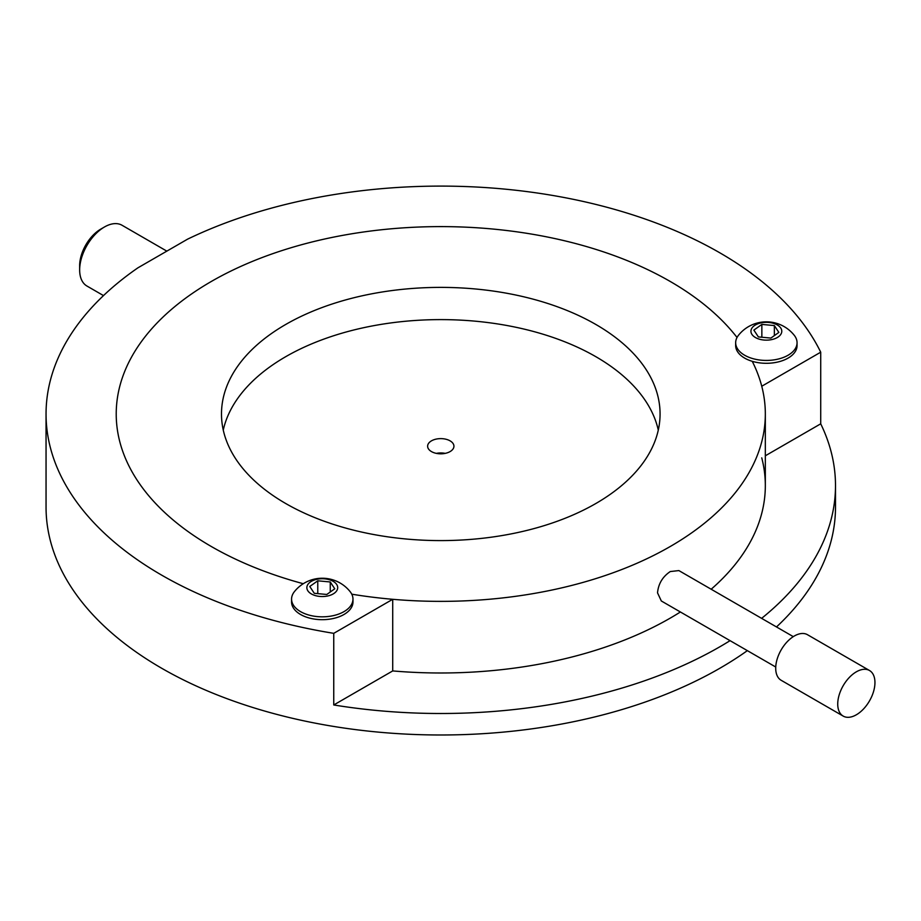 <?xml version="1.0" encoding="UTF-8"?>
<svg xmlns="http://www.w3.org/2000/svg" width="921" height="921" viewBox="0 0 921 921"><rect width="100%" height="100%" fill="white"/><g stroke="black" fill="none" stroke-linecap="round" stroke-linejoin="round"><path stroke-width="1.38" d="M670.269 281.492A324.549 187.377 0 0 0 316.571 240.876A324.549 187.377 0 0 0 116.219 413.99A324.549 187.377 0 0 0 211.277 546.487A324.549 187.377 0 0 0 303.274 583.718A324.549 187.377 0 0 1 116.219 413.99A324.549 187.377 0 0 1 211.277 281.492A324.549 187.377 0 0 1 737.03 337.466A324.549 187.377 0 0 0 670.269 281.492M761.621 618.359A394.729 227.89 0 0 0 835.497 485.609A394.729 227.89 0 0 0 820.715 423.821L820.715 352.19A394.729 227.89 0 0 0 719.888 252.849A394.729 227.89 0 0 0 187.573 239.161L137.954 267.804A394.729 227.89 0 0 0 46.05 413.99A394.729 227.89 0 0 0 161.659 575.13A394.729 227.89 0 0 0 333.747 633.337L333.747 704.968A394.729 227.89 0 0 0 730.065 640.659M46.05 413.99L46.05 507.091A394.729 227.89 0 0 0 161.659 668.243A394.729 227.89 0 0 0 747.357 650.64M776.495 626.948A394.729 227.89 0 0 0 835.497 507.091L835.497 485.609M820.715 352.19L761.748 386.244A324.549 187.377 0 0 0 752.238 361.308A324.549 187.377 0 0 1 765.328 413.99A324.549 187.377 0 0 1 670.269 546.487A324.549 187.377 0 0 1 351.764 594.183A324.549 187.377 0 0 0 392.714 599.295L333.747 633.337M761.748 457.864A324.549 187.377 180 0 1 765.328 485.609A324.549 187.377 180 0 1 711.173 589.233M680.4 611.981A324.549 187.377 180 0 1 392.714 670.925L333.747 704.968M392.714 599.295L392.714 670.925M820.715 423.821L765.328 455.791M869.505 670.511L807.475 634.707A26.318 15.197 120 0 0 787.202 641.753A26.318 15.197 120 0 0 775.712 668.243A26.318 15.197 120 0 0 781.158 680.285L843.187 716.089A26.318 15.197 120 0 0 863.461 709.043A26.318 15.197 120 0 0 874.95 682.565A26.318 15.197 120 0 0 869.505 670.511A26.318 15.197 120 0 0 849.22 677.568A26.318 15.197 120 0 0 837.73 704.047A26.318 15.197 120 0 0 843.187 716.089M595.841 503.511A219.29 126.603 0 0 0 660.069 413.99A219.29 126.603 0 0 0 524.694 297.023A219.29 126.603 0 0 0 285.717 324.468A219.29 126.603 0 0 0 221.489 413.99A219.29 126.603 0 0 0 356.853 530.957A219.29 126.603 0 0 0 595.841 503.511M658.285 430.107A219.29 126.603 0 0 0 511.604 326.391A219.29 126.603 0 0 0 285.717 356.692A219.29 126.603 0 0 0 223.262 430.107M775.735 667.023L661.324 600.976L657.525 592.848C658.365 583.799 662.613 576.696 670.269 571.55L678.869 570.583L793.28 636.641M436.393 453.374A13.159 7.598 180 0 1 445.165 453.374M450.081 451.589A13.159 7.598 0 0 0 453.938 446.213A13.159 7.598 0 0 0 445.81 439.202A13.159 7.598 0 0 0 431.465 440.848A13.159 7.598 0 0 0 427.62 446.213A13.159 7.598 0 0 0 435.737 453.236A13.159 7.598 0 0 0 450.081 451.589M79.655 269.957L79.655 265.662A29.829 17.223 -60 0 1 100.746 229.133L104.464 226.98A35.09 20.262 120 0 0 79.655 269.957A35.09 20.262 120 0 0 86.919 286.017L103.497 295.595M166.839 251.134L122.009 225.242A35.09 20.262 120 0 0 118.015 223.815A35.09 20.262 120 0 0 104.464 226.98M352.582 601.908A30.704 17.729 180 0 1 319.829 616.771A30.704 17.729 180 0 1 291.566 599.099A30.704 17.729 180 0 1 291.957 596.278A30.704 17.729 180 0 1 294.363 591.708A35.631 35.631 0 0 1 350.176 591.708A30.704 17.729 180 0 1 352.973 599.099A30.704 17.729 180 0 1 352.582 601.908M352.973 599.099L352.973 601.966A30.704 17.729 180 0 1 352.582 604.775A30.704 17.729 180 0 1 319.829 619.626A30.704 17.729 180 0 1 291.566 601.966L291.566 599.099M307.05 586.228A15.415 8.899 0 0 0 319.817 596.428A15.415 8.899 0 0 0 337.5 589.049A15.415 8.899 0 0 0 324.722 578.849A15.415 8.899 0 0 0 307.05 586.228M314.28 593.308L326.782 594.471L334.772 588.795L330.259 581.968L317.768 580.806L309.767 586.481L314.28 593.308M317.768 593.631L317.768 580.806M330.259 591.996L330.259 581.968M796.677 345.525A30.704 17.729 180 0 1 763.912 360.376A30.704 17.729 180 0 1 735.66 342.704A30.704 17.729 180 0 1 736.052 339.895A30.704 17.729 180 0 1 738.446 335.325A35.631 35.631 0 0 1 794.27 335.325A30.704 17.729 180 0 1 797.056 342.704A30.704 17.729 180 0 1 796.677 345.525M797.056 342.704L797.056 345.571A30.704 17.729 180 0 1 796.677 348.38A30.704 17.729 180 0 1 763.912 363.242A30.704 17.729 180 0 1 735.66 345.571L735.66 342.704M751.133 329.833A15.415 8.899 0 0 0 763.912 340.033A15.415 8.899 0 0 0 781.584 332.665A15.415 8.899 0 0 0 768.805 322.454A15.415 8.899 0 0 0 751.133 329.833M758.374 336.913L770.865 338.076L778.855 332.412L774.354 325.574L761.851 324.411L753.862 330.086L758.374 336.913M761.851 337.236L761.851 324.411M774.354 335.601L774.354 325.574M765.328 413.99L765.328 485.609"/></g></svg>
